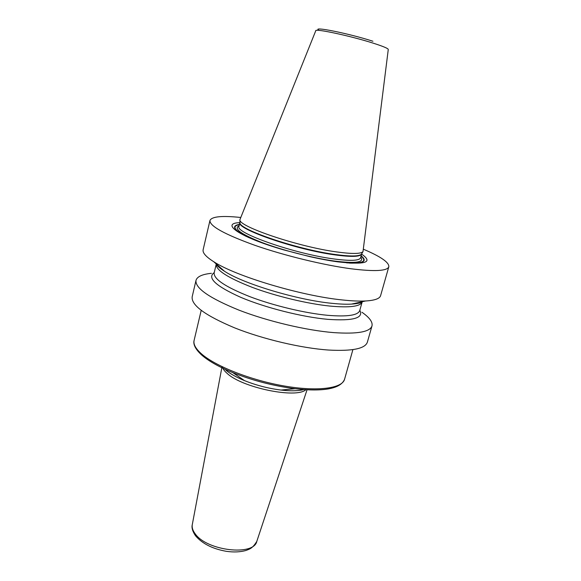 <?xml version="1.0" encoding="UTF-8"?>
<svg xmlns="http://www.w3.org/2000/svg" width="581" height="581" viewBox="0 0 581 581"><rect width="100%" height="100%" fill="white"/><g stroke="black" fill="none" stroke-linecap="round" stroke-linejoin="round"><path stroke-width="0.87" d="M363.51 249.264C380.729 256.577 389.168 262.401 388.827 266.737C387.353 271.022 374.796 271.712 351.164 268.792C323.733 265.161 284.472 255.618 254.957 245.342C224.549 234.339 209.545 226.053 209.952 220.482C211.76 216.517 221.964 215.515 240.57 217.468M388.827 266.737L380.606 295.635C379.756 298.649 374.745 300.428 365.572 300.98C359.45 301.292 351.795 300.958 342.601 299.978C301.43 295.961 235.537 276.164 213.699 261.697C205.935 256.773 202.42 252.786 203.132 249.743L209.952 220.482M361.934 312.244C369.494 317.509 372.849 322.063 371.993 325.905L367.381 342.115C365.26 348.658 352.42 351.309 328.861 350.06C301.554 348.244 263.128 339.231 234.601 327.851C205.253 315.512 191.105 305.156 192.173 296.797L195.993 280.391C197.112 276.614 202.253 274.254 211.411 273.317M371.993 325.905C370.003 331.976 357.221 334.213 333.647 332.608C306.31 330.415 267.71 321.286 238.973 310.138C209.392 298.082 195.071 288.161 195.993 280.391M362.871 301.575C361.033 302.73 358.027 303.514 353.844 303.928L351.505 304.103C346.269 304.393 339.791 304.139 332.071 303.34C297.53 300.072 243.265 283.724 224.484 271.247L222.523 269.969C219.066 267.58 216.815 265.437 215.769 263.534M239.888 222.632C219.749 223.198 239.517 237.113 283.564 249.845L310.21 256.737C320.276 258.995 329.463 260.702 337.786 261.849C365.602 264.98 373.539 262.401 361.6 254.108M336.443 251.9C297.98 246.714 238.203 226.401 239.88 219.763L315.766 30.742C314.662 28.215 351.316 36.087 373.685 43.314C383.431 46.451 388.29 48.513 388.268 49.494L363.002 251.602C360.881 253.948 352.028 254.05 336.443 251.9M214.229 272.605C206.836 277.783 215.645 286.012 240.657 297.29C265.234 307.712 302.04 317.023 327.72 319.332C353.197 321.111 363.895 318.09 359.821 310.254M222.908 270.223L223.278 270.18M349.457 263.099C363.764 263.498 367.657 261.08 361.128 255.822M246.155 236.38C233.446 229.8 231.216 225.791 239.474 224.36M248.77 237.564C234.383 230.548 231.267 226.227 239.416 224.593M346.596 262.866C362.58 263.701 367.403 261.435 361.062 256.054M239.147 225.711C233.25 228.544 240.875 234.15 262.016 242.546C282.678 250.36 313.195 258.16 334.503 261.065C355.892 263.68 364.65 262.372 360.757 257.158M239.953 222.37L239.96 222.646C238.326 229.357 297.269 249.474 335.252 254.507C350.641 256.599 359.407 256.453 361.535 254.086L361.651 253.919C360.547 256.802 351.701 257.136 335.106 254.914C295.664 249.707 235.138 228.565 239.938 222.443L239.002 226.314C234.158 232.64 294.582 253.904 334.017 258.966C350.604 261.13 359.465 260.731 360.59 257.761L361.672 253.853M363.002 251.602L361.76 253.694M239.88 219.763L239.953 222.196M372.937 41.251C348.491 33.306 310.203 25.731 319.209 30.423M362.137 301.989L359.748 310.53C358.099 315.345 347.38 316.935 327.575 315.301C304.96 313.181 273.404 305.628 249.794 296.637C225.413 286.92 213.532 278.996 214.164 272.874L216.212 264.246C215.856 270.136 227.912 277.856 252.372 287.413C276.048 296.259 307.538 303.805 330.073 306.085C349.885 307.879 360.583 306.47 362.166 301.873L362.203 301.721M220.475 268.516L221.201 268.342M356.335 303.652L355.79 303.151M201.193 310.392L194.105 340.401C193.212 344.192 195.644 348.658 201.396 353.793C215.29 366.168 250.941 380.279 284.341 386.009C317.785 391.797 342.318 388.355 344.555 379.306L352.899 349.624M202.842 356.015C209.661 361.665 219.654 367.199 232.821 372.624C252.888 380.628 273.636 385.995 295.068 388.718C309.215 390.359 320.639 390.359 329.34 388.733M225.842 370.09C230.083 373.721 236.293 377.229 244.463 380.606C256.243 385.326 268.422 388.478 281.015 390.054C290.638 391.151 298.235 390.984 303.783 389.56M305.889 389.706C296.492 398.856 241.994 387.709 227.055 373.322C224.389 370.983 222.835 368.819 222.4 366.836M256.802 541.383C252.437 548.442 250.041 548.907 245.901 550.49C240.222 552.081 233.7 552.364 226.35 551.325C212.588 548.871 202.319 543.693 195.528 535.784C192.558 531.412 191.476 527.715 192.275 524.694C191.781 527.577 192.769 530.635 195.245 533.881C206.923 550.868 253.817 556.257 256.802 541.383L307.051 389.771M224.484 271.247L213.699 261.697M351.505 304.103L365.572 300.98M353.844 303.928C358.557 303.384 361.273 302.759 361.978 302.062M194.105 340.401C193.371 342.87 193.64 347.634 201.643 354.991C208.557 361.026 218.943 366.909 232.821 372.624L244.463 380.606C236.351 377.229 230.33 373.888 226.423 370.584M303.689 389.553C301.633 390.359 293.369 391.55 281.015 390.054L295.068 388.718C324.191 391.834 340.684 388.696 344.555 379.306M192.275 524.694L222.036 366.655"/></g></svg>
